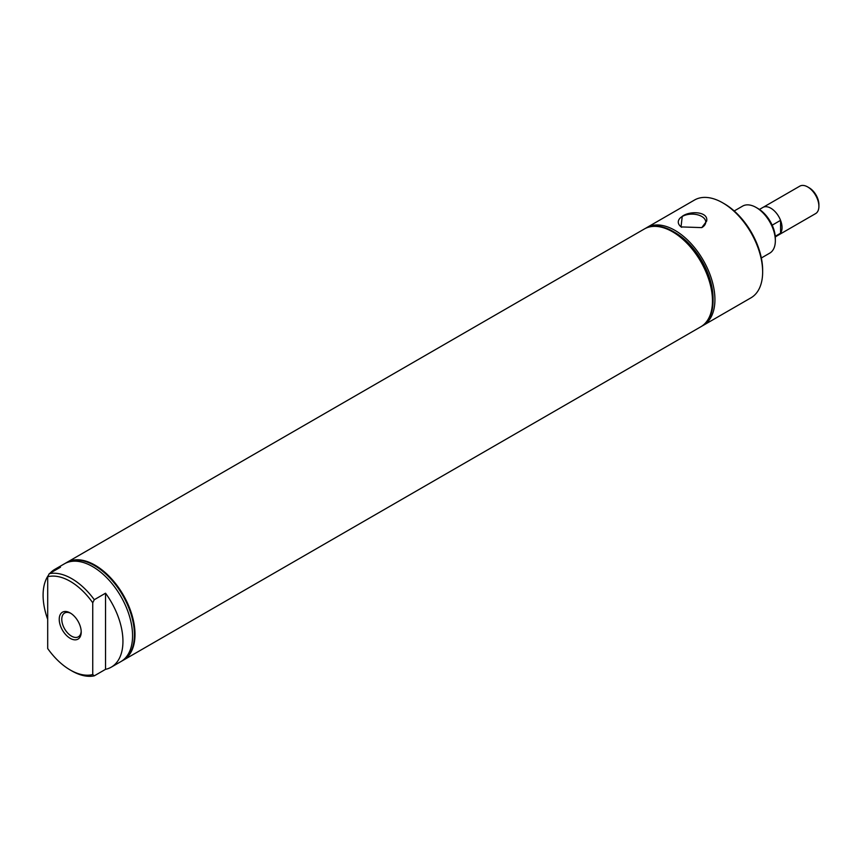 <?xml version="1.0" encoding="UTF-8"?>
<svg xmlns="http://www.w3.org/2000/svg" width="862" height="862" viewBox="0 0 862 862"><rect width="100%" height="100%" fill="white"/><g stroke="black" fill="none" stroke-linecap="round" stroke-linejoin="round"><path stroke-width="1.29" d="M775.294 236.888L778.763 234.884A15.85 9.148 -120 0 0 780.563 233.214L775.24 236.285M772.18 225.176L780.563 220.338A15.85 9.148 -120 0 0 770.833 208.216A15.85 9.148 -120 0 0 762.913 207.43L759.444 209.434M780.563 233.214L780.563 220.338A15.839 9.137 -120 0 1 780.563 233.182M779.129 234.658L815.624 213.593A15.839 9.137 -120 0 0 818.9 206.341L818.9 204.585A13.684 7.898 -120 0 0 809.224 187.83L807.705 186.946A15.839 9.137 -120 0 0 799.785 186.16L763.301 207.225M809.224 187.83L807.705 186.946A15.839 9.137 -120 0 1 818.9 206.341M673.136 231.469L674.989 232.546A53.832 31.075 60 0 1 713.057 298.467L713.057 300.622A56.461 32.594 -120 0 0 673.136 231.469A56.461 32.594 -120 0 0 644.905 228.667A56.461 32.594 -120 0 0 644.701 228.796M702.282 325.901A56.461 32.594 -120 0 0 703.22 325.394A56.461 32.594 -120 0 0 714.921 299.545A56.461 32.594 -120 0 0 690.268 242.728A56.461 32.594 -120 0 0 646.759 227.6A56.461 32.594 -120 0 0 645.853 228.161M703.22 325.394L750.953 297.832A56.461 32.594 -120 0 0 762.644 271.983A56.461 32.594 -120 0 0 722.722 202.839A56.461 32.594 -120 0 0 694.492 200.038L646.759 227.6M701.787 227.611L706.635 221.178C708.769 211.589 690.15 210.447 682.241 216.33L681.023 226.911L701.787 227.611A13.738 7.93 180 0 0 705.741 222.224A13.738 7.93 180 0 0 697.412 214.757A13.738 7.93 180 0 0 682.305 216.437A13.738 7.93 180 0 0 678.286 222.224A13.738 7.93 180 0 0 681.702 227.288M712.475 300.957L712.475 300.752A56.224 32.454 -120 0 0 672.726 231.9L672.554 231.803A56.461 32.594 60 0 1 712.475 300.957A56.461 32.594 60 0 1 700.784 326.795L123.309 660.206A56.461 32.594 60 0 1 123.223 660.249M700.871 326.752A56.461 32.594 -120 0 0 700.957 326.698A56.461 32.594 -120 0 0 712.648 300.86A56.461 32.594 -120 0 0 688.005 244.032A56.461 32.594 -120 0 0 644.496 228.904A56.461 32.594 -120 0 0 644.41 228.958M701.162 326.579A56.461 32.594 -120 0 0 701.366 326.461A56.461 32.594 -120 0 0 713.057 300.622M761.34 257.986L769.723 253.148A27.142 15.667 -120 0 0 775.347 240.713L775.347 238.537A24.481 14.137 -120 0 0 758.043 208.561L756.157 207.473A27.142 15.667 -120 0 0 742.581 206.126L734.198 210.975M775.347 240.713A27.142 15.667 -120 0 0 756.157 207.473M762.644 271.983L762.644 270.215A54.284 31.344 -120 0 0 724.263 203.723L722.722 202.839M70.878 613.367A13.738 7.93 -120 0 0 64.79 612.936A13.738 7.93 -120 0 0 62.484 623.894A13.738 7.93 -120 0 0 71.503 636.134A13.738 7.93 -120 0 0 78.517 636.727A13.738 7.93 -120 0 0 81.19 631.232M70.221 638.354A15.548 8.976 -120 0 0 81.211 632.008A15.548 8.976 -120 0 0 70.221 612.968L70.221 612.968A15.548 8.976 -120 0 0 59.23 619.315A15.548 8.976 -120 0 0 70.221 638.354M94.281 599.704L92.74 602.764L92.74 674.558L94.281 675.84L105.541 669.332A56.461 32.594 -120 0 0 111.252 667.166A56.461 32.594 -120 0 0 105.541 593.207L94.281 599.704A56.461 32.594 -120 0 0 71.751 578.671A56.461 32.594 -120 0 0 49.231 573.704L60.491 567.196A56.461 32.594 -120 0 0 54.791 569.373A56.461 32.594 -120 0 0 50.05 573.23M92.74 602.764A54.284 31.344 -120 0 0 47.701 576.753L49.231 573.704M92.74 674.558A54.284 31.344 -120 0 1 70.221 669.979A54.284 31.344 -120 0 1 47.701 648.547L47.701 576.753M70.221 669.979L71.751 670.873A56.461 32.594 -120 0 0 94.281 675.84M111.252 667.166L120.874 661.607A56.461 32.594 -120 0 0 129.526 616.362A56.461 32.594 -120 0 0 92.643 566.614A56.461 32.594 -120 0 0 64.413 563.813L54.791 569.373M121.79 661.046A56.461 32.594 -120 0 0 122.727 660.54A56.461 32.594 -120 0 0 131.39 615.296A56.461 32.594 -120 0 0 94.497 565.537A56.461 32.594 -120 0 0 66.266 562.746A56.461 32.594 -120 0 0 65.35 563.306M122.932 660.421A56.461 32.594 -120 0 0 123.137 660.303A56.461 32.594 -120 0 0 131.8 615.059A56.461 32.594 -120 0 0 94.906 565.3A56.461 32.594 -120 0 0 66.676 562.509A56.461 32.594 -120 0 0 66.471 562.627M48.477 575.213A56.461 32.594 -120 0 0 47.701 619.379M105.541 669.332L105.541 593.207M66.762 562.455A56.461 32.594 60 0 1 66.848 562.412A56.461 32.594 60 0 1 95.079 565.203A56.461 32.594 60 0 1 131.961 614.962A56.461 32.594 60 0 1 123.309 660.206M66.848 562.412L644.323 229.001A56.461 32.594 60 0 1 672.554 231.803L672.726 231.9"/></g></svg>
